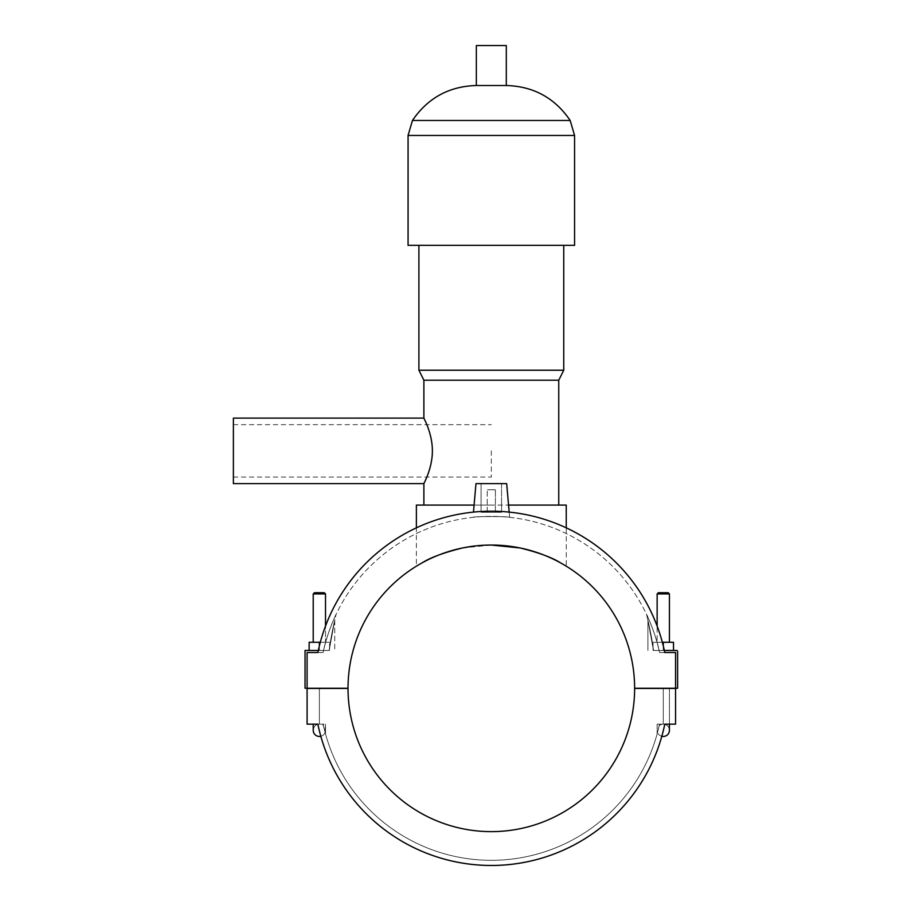 <?xml version="1.0" encoding="UTF-8"?>
<svg xmlns="http://www.w3.org/2000/svg" width="911" height="911" viewBox="0 0 911 911"><rect width="100%" height="100%" fill="white"/><g stroke="black" fill="none" stroke-linecap="round" stroke-linejoin="round"><path stroke-width="0.68" stroke-dasharray="4.55 3.42" d="M663.276 645.899L663.276 650.465L653.039 650.465L673.514 650.465L653.039 650.465L673.514 650.465L663.276 650.465L663.276 642.278L657.138 642.278L669.426 642.278L657.138 642.278L657.138 626.085A177.11 177.11 0 0 1 664.779 652.515A177.11 177.11 0 0 0 317.871 652.515A177.11 177.11 0 0 1 325.512 626.085L325.512 642.278L313.225 642.278L329.6 642.278L320.308 642.278M416.395 566.186L422.214 562.804L416.395 566.186L416.395 527.845A177.11 177.11 0 0 1 566.243 527.845L566.243 566.186L560.436 562.804L564.809 565.31M664.779 652.515L659.507 652.515A171.951 171.951 0 0 0 659.063 650.465A171.951 171.951 0 0 1 659.507 652.515L664.779 652.515L659.507 652.515A171.951 171.951 0 0 0 323.143 652.515L317.871 652.515L323.143 652.515A171.951 171.951 0 0 1 323.587 650.465C326.445 636.254 333.916 618.535 336.034 614.492C336.113 613.832 326.4 635.411 323.587 650.465C326.445 636.254 333.916 618.535 336.034 614.492C336.113 613.832 326.4 635.411 323.587 650.465C326.4 635.4 336.113 613.843 336.034 614.492C333.916 618.523 326.445 636.265 323.587 650.465C326.4 635.4 336.113 613.843 336.034 614.492C333.916 618.523 326.445 636.265 323.587 650.465A171.951 171.951 0 0 0 323.143 652.515A171.951 171.951 0 0 1 659.507 652.515L675.563 652.515L675.563 688.238L675.563 652.515L675.563 688.238L634.625 688.238A143.3 143.3 0 0 0 491.325 545.04A143.3 143.3 0 0 0 348.025 688.238L307.087 688.238L307.087 652.515L317.871 652.515A177.11 177.11 0 0 1 664.779 652.515L675.563 652.515M664.347 650.465L659.063 650.465C656.25 635.4 646.537 613.843 646.616 614.492C648.734 618.523 656.205 636.265 659.063 650.465C656.25 635.4 646.537 613.843 646.616 614.492C648.734 618.523 656.205 636.265 659.063 650.465C656.193 636.254 648.734 618.535 646.616 614.492C646.537 613.843 656.25 635.4 659.063 650.465C656.193 636.254 648.734 618.535 646.616 614.492C646.537 613.843 656.25 635.4 659.063 650.465L676.588 650.465A1.025 1.025 0 0 1 677.613 651.49L677.613 688.238L675.563 688.238M473.481 512.119L475.975 483.627L506.675 483.627L475.975 483.627L506.675 483.627L509.625 517.357C510.707 516.298 471.944 516.298 473.025 517.357C471.932 516.298 510.707 516.298 509.625 517.357C510.707 516.298 471.932 516.298 473.025 517.357C471.944 516.298 510.707 516.298 509.625 517.357L509.169 512.119M318.303 650.465L305.037 650.465L305.037 688.238L307.087 688.238L307.087 652.515L307.087 688.238M329.167 650.465L323.587 650.465L329.167 650.465C330.579 637.666 334.804 619.787 334.679 620.642L329.167 650.465C330.579 637.666 334.804 619.787 334.679 620.642L329.167 650.465C330.579 637.666 334.804 619.787 334.679 620.642L329.167 650.465C330.579 637.666 334.804 619.787 334.679 620.642L329.167 650.465M309.136 650.465L309.136 642.278L309.136 650.465L309.136 642.278L319.374 642.278L319.374 650.465L319.374 642.278L329.6 642.278L329.6 650.465L329.6 642.278L329.6 650.465L329.6 642.278L319.374 642.278L319.374 650.465L309.136 650.465L329.6 650.465L309.136 650.465L329.6 650.465L319.374 650.465L319.374 645.899M653.483 650.465C652.071 637.666 647.835 619.787 647.972 620.642L653.483 650.465C652.071 637.666 647.835 619.787 647.972 620.642L653.483 650.465L647.972 620.642C647.846 619.799 652.071 637.654 653.483 650.465L647.972 620.642C647.846 619.799 652.071 637.654 653.483 650.465M673.514 650.465L673.514 642.278L663.276 642.278L673.514 642.278L673.514 650.465L673.514 642.278L663.276 642.278L663.276 650.465L663.276 642.278L653.039 642.278L663.276 642.278L653.039 642.278L653.039 650.465L653.039 642.278L653.039 650.465L653.039 642.278L662.343 642.278M501.562 483.627L481.088 483.627L501.562 483.627L481.088 483.627L501.562 483.627L501.562 512.289L481.088 512.289L501.562 512.289L501.562 483.627M495.413 512.289L487.226 512.289L495.413 512.289L495.413 489.765L487.226 489.765L495.413 489.765L487.226 489.765L495.413 489.765L495.413 512.289L487.226 512.289L495.413 512.289M501.562 512.289L481.088 512.289L501.562 512.289M309.136 642.278L319.374 642.278L309.136 642.278M319.374 642.278L313.225 642.278L325.512 642.278L325.512 593.926L313.225 593.926L325.512 593.926L313.225 593.926L313.225 642.278M325.512 593.926L324.282 592.708L314.454 592.708L324.282 592.708L314.454 592.708L313.225 593.926M319.374 688.238L313.225 688.238L319.374 688.238M319.374 688.443L319.374 724.165L319.374 688.443L325.512 688.443L319.374 688.443L325.512 688.443L319.374 688.443L319.374 724.165A6.138 6.138 0 0 0 313.225 730.303A6.138 6.138 0 0 1 319.374 724.165L307.087 724.165L323.143 724.165L319.374 724.165L319.374 688.443L307.087 688.443L307.087 724.165L307.087 688.443L319.374 688.443L307.087 688.443L307.087 724.165L319.374 724.165L307.087 724.165L307.087 688.443L319.374 688.443M324.988 731.954L325.512 724.165L325.512 733.879L323.143 724.165L325.512 724.165L323.143 724.165A171.951 171.951 0 0 0 659.507 724.165L664.779 724.165A177.11 177.11 0 0 1 661.83 736.27A6.138 6.138 0 0 1 657.526 732.444L657.526 732.444A6.138 6.138 0 0 0 669.426 730.303A6.138 6.138 0 0 0 663.276 724.165L675.563 724.165L659.507 724.165L657.138 733.879L659.507 724.165A171.951 171.951 0 0 1 323.143 724.165L324.988 731.954M325.125 732.444A6.138 6.138 0 0 1 320.82 736.27A6.138 6.138 0 0 0 325.125 732.444A6.138 6.138 0 0 1 320.82 736.27A177.11 177.11 0 0 1 317.871 724.165L307.087 724.165L307.087 688.443L348.025 688.443A143.3 143.3 0 0 0 491.325 831.629A143.3 143.3 0 0 0 634.625 688.443L675.563 688.443L675.563 724.165L675.563 688.443L657.138 688.443L675.563 688.443L675.563 724.165L663.276 724.165L663.276 688.443L675.563 688.443L663.276 688.443L663.276 724.165A6.138 6.138 0 0 1 669.426 730.303A6.138 6.138 0 0 0 663.276 724.165L663.276 688.443L663.276 724.165L675.563 724.165L675.563 688.443L675.563 724.165L657.138 724.165L657.138 733.879L657.138 724.165L669.426 724.165L663.276 724.165L669.426 724.165L669.426 688.238L657.138 688.238L669.426 688.238M317.871 724.165A177.11 177.11 0 0 0 664.779 724.165A177.11 177.11 0 0 1 317.871 724.165M657.138 593.926L658.368 592.708L668.196 592.708L658.368 592.708L668.196 592.708L669.426 593.926L657.138 593.926L669.426 593.926L657.138 593.926L657.138 642.278L669.426 642.278L663.276 642.278M307.087 652.515L317.871 652.515M319.374 724.165L313.225 724.165L319.374 724.165A6.138 6.138 0 0 1 323.485 725.748L323.143 724.165L323.485 725.748A6.138 6.138 0 0 0 319.374 724.165L313.225 724.165L319.374 724.165A6.138 6.138 0 0 0 313.225 730.303M659.165 725.748A6.138 6.138 0 0 1 663.276 724.165A6.138 6.138 0 0 0 659.165 725.748L659.507 724.165L659.165 725.748A6.138 6.138 0 0 1 663.276 724.165L664.779 724.165M491.325 450.877L491.325 477.079L491.325 450.877M233.387 450.877L233.387 477.079L233.387 450.877M233.387 483.627L233.387 418.115M423.888 483.627C423.569 483.866 432.418 468.584 432.383 450.877C432.418 433.158 423.569 417.876 423.888 418.115M462.389 547.989L491.325 545.04M511.276 546.441C497.975 544.573 484.675 544.573 471.363 546.441M474.096 505.081L508.554 505.081M566.243 505.081L416.395 505.081M491.325 505.081L423.888 505.081L491.325 505.081M558.75 380.206L423.888 380.206M563.75 370.219L418.901 370.219M491.325 245.344L563.75 245.344L491.325 245.344M574.568 245.344L408.071 245.344M506.311 85.509L476.339 85.509M506.311 45.55L476.339 45.55M661.83 736.27A6.138 6.138 0 0 1 657.526 732.444M574.568 135.454L408.071 135.454M570.184 120.468L412.455 120.468M334.724 620.482L334.724 650.465L334.724 620.482L336.102 614.344L334.724 620.482M647.926 650.465L647.926 620.482L646.548 614.344L647.926 620.482L647.926 650.465M481.088 512.289L481.088 483.627L481.088 512.289M487.226 512.289L487.226 489.765L487.226 512.289M325.512 733.879L325.512 724.165L325.512 733.879M669.426 642.278L669.426 593.926M669.426 688.443L669.426 724.165M233.387 477.079L491.325 477.079M233.387 424.674L491.325 424.674"/><path stroke-width="1.37" d="M313.225 642.278L313.225 593.926L314.454 592.708L324.282 592.708L325.512 593.926L325.512 626.085A177.11 177.11 0 0 1 416.395 527.845L416.395 505.081L474.096 505.081M508.554 505.081L566.243 505.081L566.243 527.845A177.11 177.11 0 0 1 657.138 626.085L657.138 593.926L669.426 593.926L669.426 642.278M307.087 688.238L348.025 688.238A143.3 143.3 0 0 1 491.325 545.04A143.3 143.3 0 0 1 634.625 688.238L675.563 688.238L675.563 652.515L664.779 652.515A177.11 177.11 0 0 0 317.871 652.515L307.087 652.515L307.087 688.238L305.037 688.238L305.037 650.465L318.303 650.465M317.871 652.515L307.087 652.515M320.308 642.278L309.136 642.278L309.136 650.465M319.374 645.899L319.374 642.278M675.563 688.238L677.613 688.238L677.613 651.49A1.025 1.025 0 0 0 676.588 650.465L664.347 650.465M675.563 652.515L664.779 652.515M663.276 645.899L663.276 642.278L673.514 642.278L673.514 650.465M662.343 642.278L663.276 642.278M473.481 512.119L475.975 483.627L506.675 483.627L509.169 512.119M325.512 593.926L313.225 593.926M313.225 730.303A6.138 6.138 0 0 0 320.82 736.27A6.138 6.138 0 0 1 313.225 730.303L313.225 724.165L313.225 730.303A6.138 6.138 0 0 0 320.82 736.27A177.11 177.11 0 0 0 661.83 736.27A6.138 6.138 0 0 0 669.426 730.303A6.138 6.138 0 0 1 661.83 736.27M317.871 724.165A177.11 177.11 0 0 0 664.779 724.165L675.563 724.165L675.563 688.443L634.625 688.443A143.3 143.3 0 0 1 491.325 831.629A143.3 143.3 0 0 1 348.025 688.443L307.087 688.443L307.087 724.165L317.871 724.165M669.426 593.926L668.196 592.708L658.368 592.708L657.138 593.926M423.888 418.115L233.387 418.115L233.387 483.627L423.888 483.627C423.569 483.866 432.418 468.584 432.383 450.877C432.418 433.158 423.569 417.876 423.888 418.115L423.888 380.206L558.75 380.206L563.75 370.219L563.75 245.344M422.214 562.804C430.265 557.612 443.657 552.681 462.389 547.989C443.657 552.681 430.265 557.612 422.214 562.804M491.325 545.04L520.261 547.989C538.993 552.681 552.385 557.612 560.436 562.804C552.385 557.612 538.993 552.681 520.261 547.989L511.276 546.441M566.243 566.186L564.809 565.31M471.363 546.441L462.389 547.989M423.888 380.206L418.901 370.219L563.75 370.219M574.568 135.454L408.071 135.454L408.071 245.344L574.568 245.344L574.568 135.454L570.184 120.468C554.845 97.955 533.55 86.306 506.311 85.509L506.311 45.55L476.339 45.55L476.339 85.509L506.311 85.509M669.426 724.165L669.426 730.303L669.426 724.165L664.779 724.165M408.071 135.454L412.455 120.468L570.184 120.468M558.75 505.081L558.75 380.206M423.888 505.081L423.888 483.627M418.901 370.219L418.901 245.344M412.455 120.468C427.806 97.955 449.1 86.306 476.339 85.509"/></g></svg>
